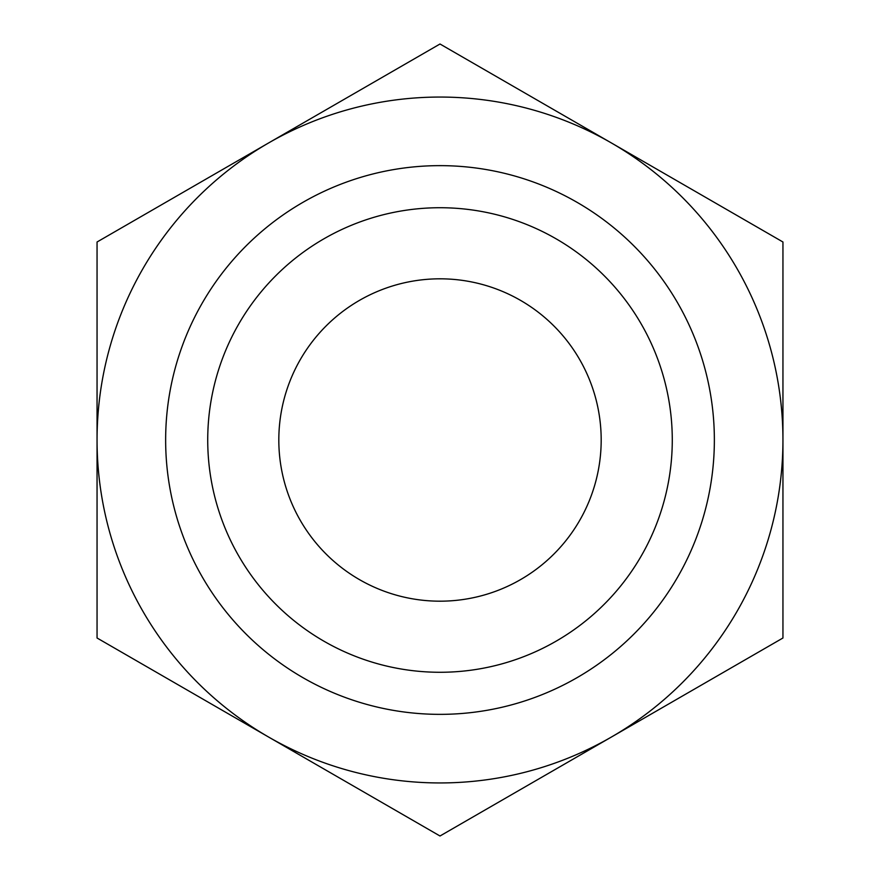 <?xml version="1.0" encoding="UTF-8"?>
<svg xmlns="http://www.w3.org/2000/svg" width="880" height="880" viewBox="0 0 880 880"><rect width="100%" height="100%" fill="white"/><g stroke="black" fill="none" stroke-linecap="round" stroke-linejoin="round"><path stroke-width="1.32" d="M714.362 440A274.362 274.362 0 0 0 302.819 202.4A274.362 274.362 0 0 0 302.819 677.6A274.362 274.362 0 0 0 714.362 440M672.276 440A232.276 232.276 0 0 0 323.862 238.843A232.276 232.276 0 0 0 323.862 641.157A232.276 232.276 0 0 0 672.276 440M601.183 440A161.183 161.183 0 0 0 440 278.817A161.183 161.183 0 0 0 278.817 440A161.183 161.183 0 0 0 440 601.183A161.183 161.183 0 0 0 601.183 440M268.532 143L97.053 242L97.053 440A342.947 342.947 0 0 0 611.468 737A342.947 342.947 0 0 0 611.468 143A342.947 342.947 0 0 0 97.053 440L97.053 638L440 836L782.947 638L782.947 242L440 44L268.532 143"/></g></svg>
